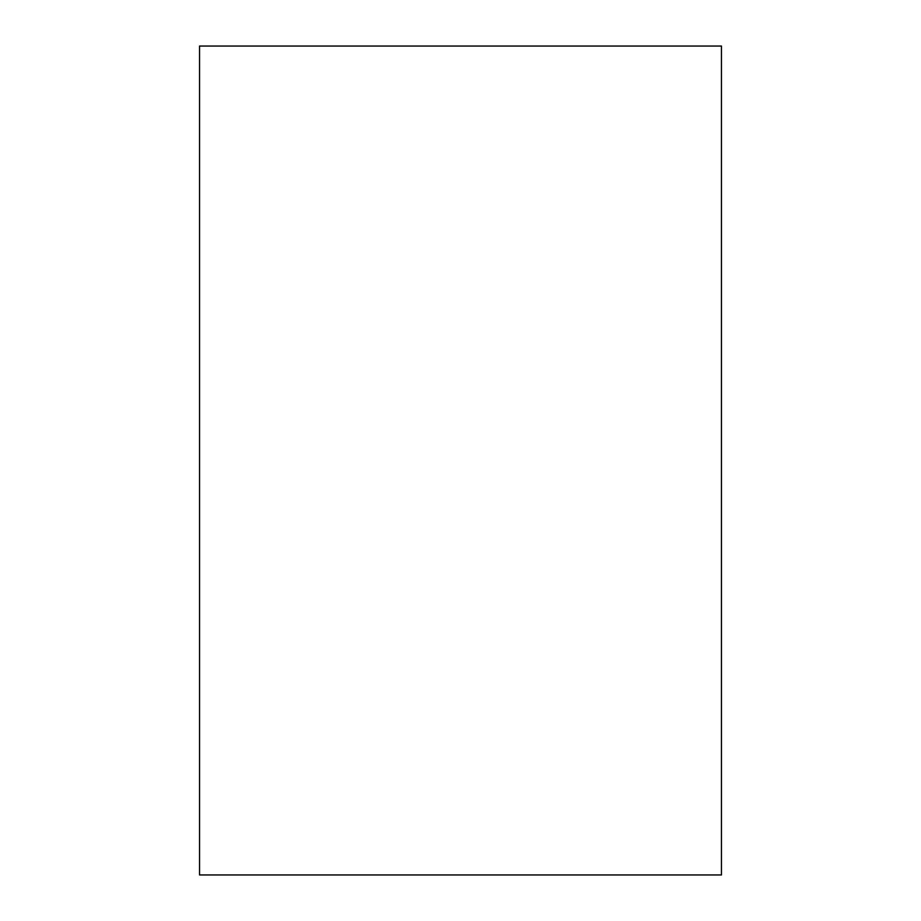 <?xml version="1.0" encoding="UTF-8"?>
<svg xmlns="http://www.w3.org/2000/svg" width="921" height="921" viewBox="0 0 921 921"><rect width="100%" height="100%" fill="white"/><g stroke="black" fill="none" stroke-linecap="round" stroke-linejoin="round"><path stroke-width="1.38" d="M721.454 460.5L721.454 874.95L199.546 874.95L199.546 46.05L721.454 46.05L721.454 460.5"/></g></svg>
